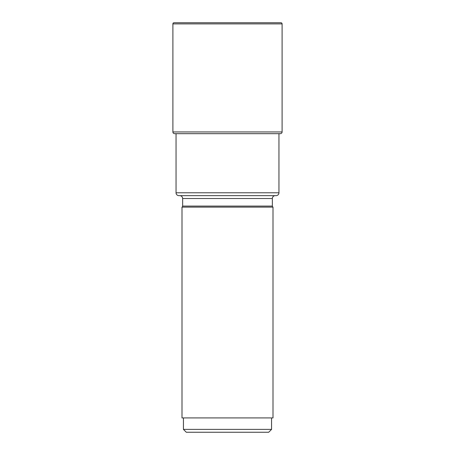 <?xml version="1.0" encoding="UTF-8"?>
<svg xmlns="http://www.w3.org/2000/svg" width="455" height="455" viewBox="0 0 455 455"><rect width="100%" height="100%" fill="white"/><g stroke="black" fill="none" stroke-linecap="round" stroke-linejoin="round"><path stroke-width="0.68" d="M172.9 23.899A1.149 1.149 0 0 1 174.117 22.75A1.149 1.149 0 0 0 172.9 23.899L172.9 131.95L172.9 23.899L282.1 23.899A1.149 1.149 0 0 0 280.883 22.75L174.117 22.75M280.382 133.668L174.618 133.668L176.051 133.668L176.051 192.783A2.866 2.866 0 0 0 178.917 195.65L276.083 195.65A2.866 2.866 0 0 0 278.949 192.783L278.949 133.668L280.382 133.668A1.718 1.718 0 0 0 282.1 131.95L282.1 23.899M174.618 133.668A1.718 1.718 0 0 1 172.9 131.95A1.718 1.718 0 0 0 174.618 133.668M276.083 195.65L178.917 195.65M275.224 195.65L179.776 195.65L275.224 195.65A2.866 2.866 0 0 0 272.357 198.517L272.357 206.081A1.149 1.149 0 0 0 273 207.116L182 207.116A1.149 1.149 0 0 0 182.643 206.081L182.643 198.517L272.357 198.517M176.051 192.783L278.949 192.783M179.776 195.65A2.866 2.866 0 0 1 182.643 198.517M273 207.116L273 417.917L182 417.917L182 207.116M183.433 417.917L183.433 429.384L271.567 429.384L271.567 417.917M183.433 429.384L186.3 432.25L268.7 432.25L271.567 429.384M282.1 131.95L172.9 131.95M272.357 206.081L182.643 206.081M280.951 22.75L174.049 22.75"/></g></svg>
